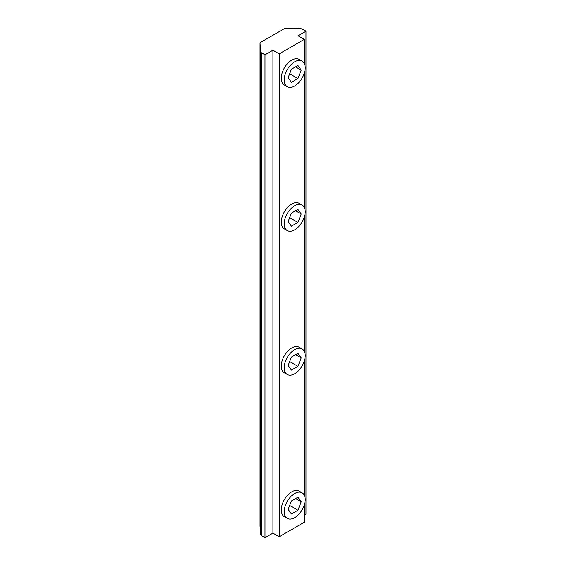 <?xml version="1.0" encoding="UTF-8"?>
<svg xmlns="http://www.w3.org/2000/svg" width="566" height="566" viewBox="0 0 566 566"><rect width="100%" height="100%" fill="white"/><g stroke="black" fill="none" stroke-linecap="round" stroke-linejoin="round"><path stroke-width="0.85" d="M285.971 517.296A14.787 8.54 -60 0 1 281.295 509.938A14.787 8.54 -60 0 1 291.752 491.826A14.787 8.54 -60 0 1 300.461 492.194M285.971 373.397A14.787 8.54 -60 0 1 281.295 366.039A14.787 8.54 -60 0 1 291.752 347.927A14.787 8.54 -60 0 1 300.461 348.295M285.971 229.499A14.787 8.54 -60 0 1 281.295 222.141A14.787 8.54 -60 0 1 291.752 204.029A14.787 8.54 -60 0 1 300.461 204.397M285.971 85.6A14.787 8.54 -60 0 1 281.295 78.242A14.787 8.54 -60 0 1 291.752 60.13A14.787 8.54 -60 0 1 300.461 60.498M305.973 31.158L302.591 29.213A2.957 1.705 0 0 0 300.652 28.71L286.368 28.3A2.957 1.705 0 0 0 284.132 28.795L260.898 42.209A2.957 1.705 0 0 0 260.027 43.419A2.957 1.705 0 0 0 260.035 43.504L260.749 51.747A2.957 1.705 0 0 0 261.612 52.871L264.987 54.817L272.932 50.233L279.208 53.855L304.296 39.365L298.02 35.75L305.973 31.158L305.973 514.041L304.296 515.003M304.296 39.365L304.296 63.611M304.296 73.071L304.296 207.51M304.296 216.969L304.296 351.408M304.296 360.867L304.296 495.307M304.296 504.766L304.296 522.248L279.208 536.731L272.932 533.115L264.987 537.7L261.612 535.747A2.957 1.705 180 0 1 260.749 534.629L260.749 51.747M260.035 43.504L260.035 526.387L260.749 534.629M264.987 54.817L264.987 537.7M272.932 50.233L272.932 533.115M279.208 53.855L279.208 536.731M294.681 349.618A14.787 8.54 120 0 0 285.016 362.65A14.787 8.54 120 0 0 287.287 374.494A14.787 8.54 120 0 0 294.681 373.765A14.787 8.54 120 0 0 304.338 360.733A14.787 8.54 120 0 0 302.074 348.889A14.787 8.54 120 0 0 294.681 349.618M291.419 357.054L288.158 365.452L291.419 370.093L297.935 366.329L301.197 357.924L297.935 353.29L291.419 357.054M295.551 354.67L301.197 357.924M289.672 361.554L297.935 366.329M294.681 61.821A14.787 8.54 120 0 0 285.016 74.853A14.787 8.54 120 0 0 287.287 86.697A14.787 8.54 120 0 0 294.681 85.968A14.787 8.54 120 0 0 304.338 72.936A14.787 8.54 120 0 0 302.074 61.093A14.787 8.54 120 0 0 294.681 61.821M291.419 69.257L288.158 77.655L291.419 82.296L297.935 78.532L301.197 70.127L297.935 65.493L291.419 69.257M295.551 66.873L301.197 70.127M289.672 73.757L297.935 78.532M294.681 205.72A14.787 8.54 120 0 0 285.016 218.752A14.787 8.54 120 0 0 287.287 230.595A14.787 8.54 120 0 0 294.681 229.867A14.787 8.54 120 0 0 304.338 216.835A14.787 8.54 120 0 0 302.074 204.991A14.787 8.54 120 0 0 294.681 205.72M291.419 213.156L288.158 221.554L291.419 226.195L297.935 222.431L301.197 214.026L297.935 209.392L291.419 213.156M295.551 210.771L301.197 214.026M289.672 217.655L297.935 222.431M294.681 493.517A14.787 8.54 120 0 0 285.016 506.549A14.787 8.54 120 0 0 287.287 518.392A14.787 8.54 120 0 0 294.681 517.664A14.787 8.54 120 0 0 304.338 504.631A14.787 8.54 120 0 0 302.074 492.781A14.787 8.54 120 0 0 294.681 493.517M291.419 500.952L288.158 509.35L291.419 513.992L297.935 510.228L301.197 501.823L297.935 497.189L291.419 500.952M295.551 498.568L301.197 501.823M289.672 505.452L297.935 510.228M261.612 52.871L261.612 535.747M260.027 43.419L260.027 526.302M287.287 374.494L284.358 372.803M302.074 348.889L299.145 347.199M287.287 86.697L284.358 85.006M302.074 61.093L299.145 59.402M287.287 230.595L284.358 228.905M302.074 204.991L299.145 203.3M287.287 518.392L284.358 516.701M302.074 492.781L299.145 491.097"/></g></svg>

